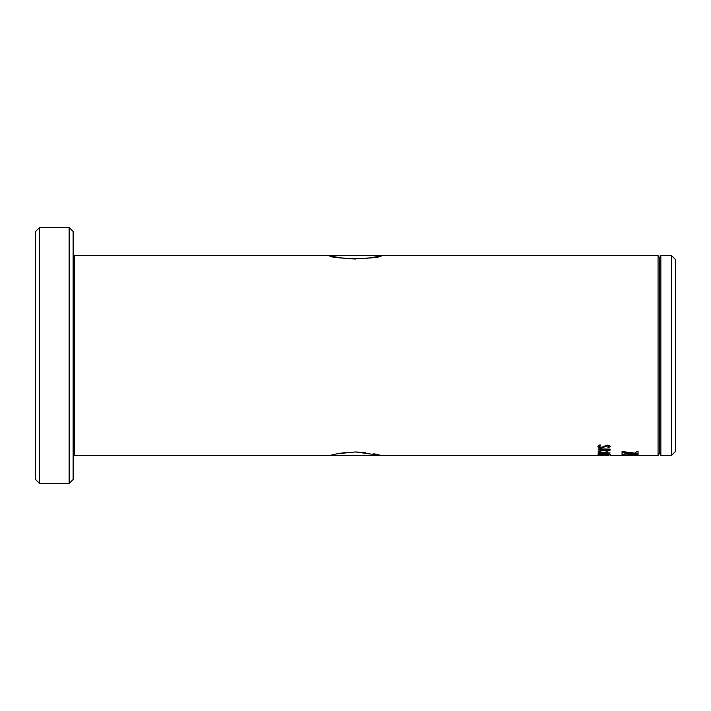 <?xml version="1.0" encoding="UTF-8"?>
<svg xmlns="http://www.w3.org/2000/svg" width="711" height="711" viewBox="0 0 711 711"><rect width="100%" height="100%" fill="white"/><g stroke="black" fill="none" stroke-linecap="round" stroke-linejoin="round"><path stroke-width="1.07" d="M373.888 257.249L381.416 255.516C383.025 259.328 327.984 259.328 329.584 255.516L331.557 256.022M329.584 455.484L337.183 453.742L355.509 451.965L381.416 455.484L373.799 453.734M365.498 452.498L355.509 451.965M345.937 452.454L337.103 453.751M39.549 483.48L35.55 479.481L35.55 231.519L39.549 227.52L39.549 483.48L69.145 483.48L69.145 227.52L39.549 227.52M69.145 227.52L73.144 231.519L73.144 479.481L69.145 483.48M671.451 255.516L675.45 259.515L675.45 451.485L671.451 455.484L671.451 255.516L660.839 255.516L660.839 455.484L671.451 455.484M599.551 455.475L74.344 455.484L74.344 255.516L658.066 255.516L659.452 257.915L659.452 453.085L660.839 455.484M658.066 255.516L658.066 455.484L659.452 453.085M628.595 455.129L629.217 455.129M622.072 451.538L622.072 452.072L638.069 453.814L638.069 451.592L636.825 451.592L634.959 453.12L622.072 451.538M638.069 454.053L622.072 452.427L622.072 454.693L625.262 453.742L638.069 454.711L638.069 454.053M598.564 455.484L603.79 455.475M598.795 455.173L599.489 454.56L610.251 454.764L598.795 454.285L598.075 454.365L598.075 455.138L598.795 455.173L598.075 454.978M598.075 453.911L601.248 453.538L601.248 452.436L598.395 452.187L598.698 451.787L610.074 453.023L598.075 453.911M598.075 451.209L603.55 449.85L598.378 449.503L598.369 448.89L610.074 449.094L610.002 450.374L606.963 451.227L603.995 450.561L598.075 451.209M597.898 446.419L599.622 444.988L600.368 445.113L599.311 446.428L601.266 447.361L607.105 445.139C609.185 445.264 610.234 445.779 610.251 446.686L607.958 447.681L608.838 446.704L607.256 445.913L601.444 448.046C599.097 447.957 597.915 447.415 597.898 446.419M331.646 256.04L337.174 257.258M337.227 257.266L345.573 258.511M345.937 258.546L355.509 259.035M364.912 258.564L365.445 258.511M365.525 258.502L373.817 257.258M629.217 454.969L629.804 455.138M629.804 454.978L630.355 455.156M630.355 454.996L630.87 455.164M630.87 455.004L631.341 455.182M624.516 455.022L624.996 455.164M624.996 455.004L625.502 455.156M625.502 454.996L626.053 455.138M626.053 454.978L626.64 455.129M626.64 454.969L627.271 455.129M627.271 454.969L627.929 455.129M627.929 454.969L628.595 454.969M622.072 451.92L638.069 453.654M622.072 454.533L623.609 454.693M623.609 454.533L625.262 453.742M625.262 453.582L638.069 454.551M599.133 455.449L598.555 455.324M608.838 454.729L607.781 454.196M610.251 454.605L599.489 454.56M599.489 454.978L598.795 455.013M601.248 452.436L598.075 451.805M610.074 452.871L598.075 453.751M608.483 453.014L602.484 452.383L602.484 453.458L608.483 453.014L602.484 452.534M603.55 449.503L598.075 449.05M610.074 449.805L606.963 451.076L603.995 450.41L598.075 451.058M608.838 449.503L604.785 449.352L604.785 449.983L606.821 450.703L608.714 450.303L608.838 449.503L604.785 449.503M600.368 444.97L599.311 446.428M610.251 446.535L607.958 447.53M608.838 446.704L607.256 445.77L601.444 447.894C599.097 447.806 597.915 447.263 597.898 446.268M74.344 255.516L73.144 254.316M604.892 455.484L608.66 455.484M610.074 455.484L658.066 455.484M659.452 257.915L660.839 255.516M74.344 455.484L73.144 456.684"/></g></svg>
